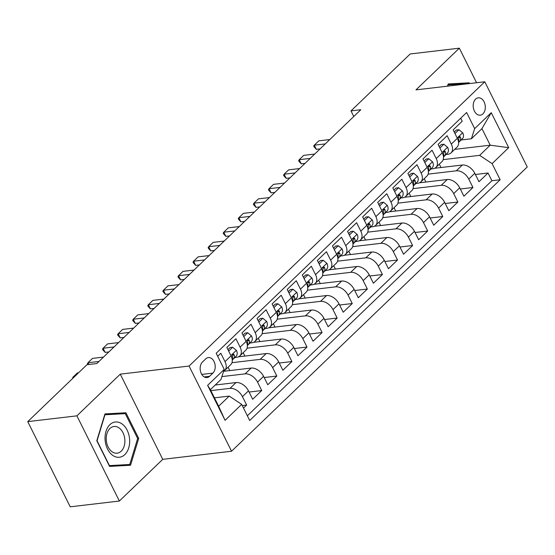<?xml version="1.0" encoding="UTF-8"?>
<svg xmlns="http://www.w3.org/2000/svg" width="555" height="555" viewBox="0 0 555 555"><rect width="100%" height="100%" fill="white"/><g stroke="black" fill="none" stroke-linecap="round" stroke-linejoin="round"><path stroke-width="0.83" d="M475.579 99.137A8.741 6.022 83.3 0 0 473.686 109.259A8.741 6.022 83.3 0 0 480.269 115.183A8.741 6.022 83.3 0 0 482.926 113.872A8.741 6.022 83.3 0 0 484.813 103.75A8.741 6.022 83.3 0 0 478.23 97.826A8.741 6.022 83.3 0 0 475.579 99.137M231.546 451.236L527.25 166.965L484.779 81.779L189.075 366.043L231.546 451.236L162.747 459.339L120.269 374.146L76.895 415.841L119.367 501.033L162.747 459.339M119.367 501.033L70.221 506.819L27.75 421.627L76.895 415.841M460.712 118.194L462.211 121.198L453.158 129.898L457.348 138.306L451.312 144.106A10.927 7.021 46.1 0 1 451.021 152.903A10.927 7.021 46.1 0 1 448.045 154.241L446.012 154.477M451.312 144.106L447.122 135.697L438.075 144.404L442.266 152.805L436.23 158.605A10.927 7.021 46.1 0 1 435.939 167.409A10.927 7.021 46.1 0 1 432.956 168.741L430.923 168.984M436.23 158.605L432.04 150.204L422.986 158.903L427.177 167.312L421.141 173.111A10.927 7.021 46.1 0 1 420.85 181.915A10.927 7.021 46.1 0 1 417.866 183.247L415.841 183.483M421.141 173.111L416.951 164.71L407.897 173.41L412.087 181.811L406.052 187.618A10.927 7.021 46.1 0 1 405.76 196.415A10.927 7.021 46.1 0 1 402.784 197.753L400.752 197.989M406.052 187.618L401.862 179.209L392.815 187.916L397.005 196.317L390.97 202.117A10.927 7.021 46.1 0 1 390.671 210.921A10.927 7.021 46.1 0 1 387.695 212.253L385.663 212.496M390.97 202.117L386.779 193.716L377.726 202.415L381.916 210.824L375.881 216.623A10.927 7.021 46.1 0 1 375.589 225.42A10.927 7.021 46.1 0 1 372.606 226.759L370.58 226.995M375.881 216.623L371.69 208.215L362.637 216.922L366.827 225.323L360.792 231.123A10.927 7.021 46.1 0 1 360.5 239.926A10.927 7.021 46.1 0 1 357.524 241.258L355.491 241.501M360.792 231.123L356.601 222.722L347.548 231.421L351.738 239.829L345.709 245.629A10.927 7.021 46.1 0 1 345.411 254.433A10.927 7.021 46.1 0 1 342.435 255.765L340.402 256.001M345.709 245.629L341.519 237.228L332.466 245.927L336.656 254.329L330.62 260.135A10.927 7.021 46.1 0 1 330.329 268.932A10.927 7.021 46.1 0 1 327.346 270.271L325.32 270.507M330.62 260.135L326.43 251.727L317.377 260.434L321.567 268.835L315.531 274.635A10.927 7.021 46.1 0 1 315.24 283.438A10.927 7.021 46.1 0 1 312.264 284.771L310.231 285.013M315.531 274.635L311.341 266.233L302.288 274.933L306.478 283.334L300.449 289.141A10.927 7.021 46.1 0 1 300.151 297.938A10.927 7.021 46.1 0 1 297.175 299.277L295.142 299.513M300.449 289.141L296.259 280.733L287.206 289.439L291.396 297.841L285.36 303.64A10.927 7.021 46.1 0 1 285.069 312.444A10.927 7.021 46.1 0 1 282.086 313.776L280.06 314.019M285.36 303.64L281.17 295.239L272.116 303.939L276.307 312.347L270.271 318.147A10.927 7.021 46.1 0 1 269.98 326.944A10.927 7.021 46.1 0 1 267.004 328.282L264.971 328.518M270.271 318.147L266.081 309.739L257.027 318.445L261.218 326.846L255.182 332.646A10.927 7.021 46.1 0 1 254.891 341.45A10.927 7.021 46.1 0 1 251.915 342.782L249.882 343.025M255.182 332.646L250.992 324.245L241.945 332.945L246.136 341.353L240.1 347.152A10.927 7.021 46.1 0 1 239.809 355.956A10.927 7.021 46.1 0 1 236.825 357.288L234.8 357.524M240.1 347.152L235.91 338.751L226.856 347.451L231.047 355.852A10.927 7.021 46.1 0 1 230.755 364.656L224.72 370.456A10.927 7.021 46.1 0 1 223.616 371.239M243.506 408.078L246.649 405.06L242.257 405.573M215.229 385.017L236.041 382.568A10.927 7.021 46.1 0 1 248.494 390.852L252.685 399.253L261.738 390.553L249.091 392.045M223.596 371.309L251.124 368.062A10.927 7.021 -133.9 0 1 263.583 376.346L267.774 384.754L276.827 376.047L264.173 377.539M238.532 356.823L266.213 353.563A10.927 7.021 -133.9 0 1 278.666 361.846L282.856 370.247L291.909 361.548L279.262 363.039M253.614 342.317L281.302 339.056A10.927 7.021 -133.9 0 1 293.755 347.34L297.945 355.748L306.998 347.041L294.351 348.533M268.703 327.811L296.391 324.557A10.927 7.021 -133.9 0 1 308.844 332.84L313.034 341.242L322.087 332.542L309.433 334.027M283.792 313.311L311.473 310.051A10.927 7.021 -133.9 0 1 323.933 318.334L328.123 326.735L337.169 318.036L324.522 319.527M298.874 298.805L326.562 295.544A10.927 7.021 -133.9 0 1 339.015 303.835L343.205 312.236L352.258 303.536L339.611 305.021M313.964 284.306L341.651 281.045A10.927 7.021 -133.9 0 1 354.104 289.328L358.294 297.73L367.348 289.03L354.7 290.522M329.053 269.799L356.733 266.539A10.927 7.021 -133.9 0 1 369.193 274.822L373.383 283.23L382.43 274.524L369.783 276.015M344.135 255.293L371.822 252.039A10.927 7.021 -133.9 0 1 384.275 260.323L388.465 268.724L397.519 260.024L384.872 261.509M359.224 240.794L386.911 237.533A10.927 7.021 -133.9 0 1 399.364 245.816L403.554 254.225L412.608 245.518L399.961 247.01M374.313 226.287L401.993 223.027A10.927 7.021 -133.9 0 1 414.453 231.317L418.643 239.718L427.69 231.019L415.043 232.503M389.402 211.788L417.083 208.527A10.927 7.021 -133.9 0 1 429.535 216.811L433.726 225.212L442.779 216.512L430.132 218.004M404.484 197.282L432.172 194.021A10.927 7.021 -133.9 0 1 444.624 202.304L448.815 210.713L457.868 202.006L445.221 203.498M419.573 182.782L447.254 179.522A10.927 7.021 -133.9 0 1 459.713 187.805L463.904 196.206L472.957 187.507L460.303 188.998M27.75 421.627L86.968 364.704L96.792 363.546L360.812 109.737L350.989 110.896L353.785 116.501M209.582 376.297L212.905 373.106A8.464 5.834 83.3 0 0 214.736 363.303A8.464 5.834 83.3 0 0 208.354 357.566A8.464 5.834 83.3 0 0 205.787 358.835L202.464 362.026A8.464 5.834 83.3 0 0 200.632 371.829A8.464 5.834 83.3 0 0 207.015 377.567A8.464 5.834 83.3 0 0 209.582 376.297L204.219 376.928M471.389 138.764L474.657 128.628L466.623 112.512L216.179 353.271L224.213 369.387L220.946 379.523L210.387 389.672L218.649 406.253L229.208 396.097L241.668 404.38L249.701 420.503L500.145 179.744L492.105 163.628L479.652 155.344L490.211 145.188L481.948 128.614L471.389 138.764L461.101 139.978M474.657 128.628L491.251 112.679L508.699 147.672L492.105 163.628M241.668 404.38L225.066 420.336L207.619 385.343L224.213 369.387M428.106 174.138L456.307 170.815A10.927 7.021 46.1 0 1 468.767 179.099L472.957 187.507M434.662 168.276L462.343 165.015L456.307 170.815M413.017 188.644L441.225 185.321A10.927 7.021 46.1 0 1 453.678 193.605L457.868 202.006M397.928 203.144L426.136 199.828A10.927 7.021 46.1 0 1 438.589 208.111L442.779 216.512M382.846 217.65L411.047 214.327A10.927 7.021 46.1 0 1 423.5 222.611L427.69 231.019M367.757 232.15L395.958 228.833A10.927 7.021 46.1 0 1 408.418 237.117L412.608 245.518M352.668 246.656L380.876 243.333A10.927 7.021 46.1 0 1 393.329 251.616L397.519 260.024M337.586 261.162L365.787 257.839A10.927 7.021 46.1 0 1 378.239 266.123L382.43 274.524M322.497 275.662L350.698 272.339A10.927 7.021 46.1 0 1 363.157 280.629L367.348 289.03M307.408 290.168L335.615 286.845A10.927 7.021 46.1 0 1 348.068 295.128L352.258 303.536M292.325 304.667L320.526 301.351A10.927 7.021 46.1 0 1 332.979 309.635L337.169 318.036M277.236 319.174L305.437 315.85A10.927 7.021 46.1 0 1 317.897 324.134L322.087 332.542M262.147 333.673L290.355 330.357A10.927 7.021 46.1 0 1 302.808 338.64L306.998 347.041M247.065 348.179L275.266 344.856A10.927 7.021 46.1 0 1 287.719 353.14L291.909 361.548M231.976 362.686L260.177 359.363A10.927 7.021 46.1 0 1 272.637 367.646L276.827 376.047M221.889 376.595L245.095 373.869A10.927 7.021 46.1 0 1 257.548 382.152L261.738 390.553M210.858 390.623L230.006 388.368A10.927 7.021 46.1 0 1 242.459 396.652L246.649 405.06M247.35 415.792L491.89 180.715L488.039 173L475.392 174.492M462.343 165.015A10.927 7.021 -133.9 0 1 474.796 173.299L478.986 181.707L488.039 173M217.678 356.275L220.821 353.251L225.011 361.659A10.927 7.021 46.1 0 1 224.72 370.456M214.452 397.838L229.208 396.097M476.579 82.744L459.346 48.181L410.2 53.967L350.989 110.896M459.346 48.181L415.973 89.875L484.779 81.779M120.269 374.146L189.075 366.043M454.698 149.371L490.211 145.188L508.699 147.672M443.195 159.632L479.652 155.344M229.77 370.58L228.091 367.216M239.809 355.956L245.837 350.149A10.927 7.021 -133.9 0 0 246.136 341.353M244.852 356.074L243.18 352.709M254.891 341.45L260.926 335.65A10.927 7.021 -133.9 0 0 261.218 326.846M259.941 341.575L258.262 338.21M269.98 326.944L276.015 321.144A10.927 7.021 -133.9 0 0 276.307 312.347M275.03 327.068L273.351 323.704M285.069 312.444L291.104 306.644A10.927 7.021 -133.9 0 0 291.396 297.841M290.112 312.569L288.44 309.204M300.151 297.938L306.187 292.138A10.927 7.021 -133.9 0 0 306.478 283.334M305.201 298.063L303.523 294.698M315.24 283.438L321.276 277.632A10.927 7.021 -133.9 0 0 321.567 268.835M320.291 283.556L318.612 280.199M330.329 268.932L336.365 263.132A10.927 7.021 -133.9 0 0 336.656 254.329M335.373 269.057L333.701 265.692M345.411 254.433L351.447 248.626A10.927 7.021 -133.9 0 0 351.738 239.829M350.462 254.551L348.783 251.186M360.5 239.926L366.536 234.127A10.927 7.021 -133.9 0 0 366.827 225.323M365.551 240.051L363.872 236.687M375.589 225.42L381.625 219.62A10.927 7.021 -133.9 0 0 381.916 210.824M380.633 225.545L378.961 222.18M390.671 210.921L396.707 205.121A10.927 7.021 -133.9 0 0 397.005 196.317M395.722 211.039L394.043 207.681M405.76 196.415L411.796 190.615A10.927 7.021 -133.9 0 0 412.087 181.811M410.811 196.539L409.132 193.175M420.85 181.915L426.885 176.108A10.927 7.021 -133.9 0 0 427.177 167.312M425.9 182.033L424.221 178.668M435.939 167.409L441.967 161.609A10.927 7.021 -133.9 0 0 442.266 152.805M440.982 167.534L439.303 164.169M491.89 180.715L500.145 179.744M451.021 152.903L457.056 147.103A10.927 7.021 -133.9 0 0 457.348 138.306M210.387 389.672L207.619 385.343M218.649 406.253L225.066 420.336M491.251 112.679L481.948 128.614M130.536 465.243L138.701 438.415L125.909 412.76L104.95 413.926L96.792 440.753L109.585 466.408L130.536 465.243M469.516 83.576L469.135 82.806L448.183 83.972L447.517 86.164M122.44 465.694L122.544 465.333M117.813 414.058L104.798 414.446M117.653 413.732L125.909 412.76M137.64 438.54L138.701 438.415M461.038 84.103L448.024 84.499M460.879 83.777L469.135 82.806M74.058 377.116L72.899 377.247L77.422 372.898L78.581 372.759M72.532 378.579L72.899 377.247L73.225 377.913M109.89 424.665A17.753 12.231 83.3 0 0 107.545 449.057A17.753 12.231 83.3 0 0 124.813 454.594A17.753 12.231 83.3 0 0 127.157 430.201A17.753 12.231 83.3 0 0 109.89 424.665M109.911 428.509A13.438 9.262 83.3 0 0 107.004 444.069A13.438 9.262 83.3 0 0 117.133 453.185A13.438 9.262 83.3 0 0 121.212 451.173A13.438 9.262 83.3 0 0 124.119 435.606A13.438 9.262 83.3 0 0 113.99 426.49A13.438 9.262 83.3 0 0 109.911 428.509M129.745 464.486L109.439 465.617L97.049 440.76L104.957 414.772L125.263 413.642L137.654 438.499L129.745 464.486L109.432 466.11M468.489 83.687L448.183 84.818L447.788 86.136M228.667 351.079L232.642 347.257L236.444 350.413A7.236 4.648 46.1 0 1 236.236 356.088L232.268 360.056M232.642 347.257L230.082 347.562L227.939 349.622M232.261 359.952L233.371 358.842A7.236 4.648 -133.9 0 0 234.196 354.923L233.745 354.229L232.739 354.485L232.385 356.664A7.236 4.648 46.1 0 1 232.226 359.591M98.97 361.451L87.981 362.748L92.512 358.391L103.501 357.101M87.954 364.586L87.419 363.685L87.981 362.748L88.849 364.482M235.084 357.496A20.889 13.424 46.1 0 1 234.106 358.218M243.749 336.58L247.731 332.757L251.533 335.907A7.236 4.648 46.1 0 1 251.325 341.582L247.357 345.55M247.731 332.757L245.171 333.055L243.028 335.116M247.35 345.446L248.46 344.343A7.236 4.648 -133.9 0 0 249.285 340.423L248.834 339.729L247.828 339.979L247.475 342.164A7.236 4.648 46.1 0 1 247.308 345.085M114.059 346.951L103.07 348.242L107.594 343.892L118.59 342.595M102.848 349.872L102.508 349.185L103.07 348.242L105.138 352.383L102.848 349.872M108.856 351.946L105.138 352.383M250.173 342.99A20.889 13.424 46.1 0 1 249.195 343.712M258.838 322.073L262.813 318.251L266.615 321.407A7.236 4.648 46.1 0 1 266.407 327.082L262.446 331.051M262.813 318.251L260.26 318.549L258.11 320.617M262.432 330.947L263.542 329.837A7.236 4.648 -133.9 0 0 264.367 325.917L263.916 325.223L262.91 325.48L262.564 327.658A7.236 4.648 46.1 0 1 262.397 330.586M129.148 332.445L118.159 333.735L122.683 329.386L133.672 328.095M117.938 335.373L117.598 334.679L118.159 333.735L120.227 337.884L117.938 335.373M123.945 337.447L120.227 337.884M265.262 328.484A20.889 13.424 46.1 0 1 264.277 329.212M273.927 307.567L277.902 303.751L281.704 306.901A7.236 4.648 46.1 0 1 281.496 312.576L277.528 316.544M277.902 303.751L275.349 304.05L273.199 306.11M277.521 316.44L278.631 315.33A7.236 4.648 -133.9 0 0 279.456 311.411L279.005 310.724L278 310.973L277.646 313.152A7.236 4.648 46.1 0 1 277.486 316.079M144.238 317.939L133.242 319.236L137.772 314.886L148.761 313.589M133.027 320.866L132.68 320.173L133.242 319.236L135.309 323.378L133.027 320.866M139.034 322.941L135.309 323.378M280.344 313.984A20.889 13.424 46.1 0 1 279.366 314.706M289.016 293.068L292.991 289.245L296.793 292.402A7.236 4.648 46.1 0 1 296.585 298.077L292.617 302.045M292.991 289.245L290.431 289.543L288.288 291.611M292.61 301.941L293.72 300.831A7.236 4.648 -133.9 0 0 294.545 296.911L294.094 296.217L293.089 296.474L292.735 298.652A7.236 4.648 46.1 0 1 292.568 301.58M159.32 303.439L148.331 304.73L152.854 300.38L163.85 299.089M148.116 306.36L147.769 305.673L148.331 304.73L150.398 308.878L148.116 306.36M154.117 308.441L150.398 308.878M295.433 299.478A20.889 13.424 46.1 0 1 294.455 300.206M304.098 278.561L308.074 274.739L311.882 277.895A7.236 4.648 46.1 0 1 311.674 283.57L307.706 287.539M308.074 274.739L305.521 275.044L303.377 277.105M307.692 287.435L308.802 286.325A7.236 4.648 -133.9 0 0 309.635 282.405L309.177 281.718L308.171 281.968L307.824 284.146A7.236 4.648 46.1 0 1 307.657 287.074M174.409 288.933L163.42 290.23L167.943 285.88L178.932 284.583M163.198 291.861L162.858 291.167L163.42 290.23L165.487 294.372L163.198 291.861M169.206 293.935L165.487 294.372M310.522 284.979A20.889 13.424 46.1 0 1 309.537 285.7M319.187 264.062L323.163 260.24L326.964 263.389A7.236 4.648 46.1 0 1 326.756 269.064L322.788 273.032M323.163 260.24L320.61 260.538L318.459 262.605M322.781 272.935L323.891 271.825A7.236 4.648 -133.9 0 0 324.717 267.905L324.266 267.212L323.26 267.461L322.906 269.647A7.236 4.648 46.1 0 1 322.746 272.567M189.498 274.434L178.502 275.724L183.032 271.374L194.021 270.077M178.287 277.354L177.94 276.668L178.502 275.724L180.569 279.873L178.287 277.354M184.295 279.429L180.569 279.873M325.605 270.472A20.889 13.424 46.1 0 1 324.626 271.201M334.276 249.556L338.252 245.733L342.053 248.89A7.236 4.648 46.1 0 1 341.845 254.565L337.877 258.533M338.252 245.733L335.692 246.038L333.548 248.099M337.87 258.429L338.98 257.319A7.236 4.648 -133.9 0 0 339.806 253.399L339.355 252.705L338.349 252.962L337.995 255.14A7.236 4.648 46.1 0 1 337.828 258.068M204.58 259.927L193.591 261.225L198.121 256.868L209.11 255.577M193.376 262.855L193.029 262.161L193.591 261.225L195.658 265.366L193.376 262.855M199.384 264.929L195.658 265.366M340.694 255.966A20.889 13.424 46.1 0 1 339.716 256.694M349.359 235.049L353.334 231.234L357.142 234.383A7.236 4.648 46.1 0 1 356.934 240.058L352.966 244.027M353.334 231.234L350.781 231.532L348.637 233.593M352.959 243.923L354.062 242.812A7.236 4.648 -133.9 0 0 354.895 238.9L354.437 238.206L353.431 238.456L353.084 240.634A7.236 4.648 46.1 0 1 352.918 243.562M219.669 245.421L208.68 246.718L213.203 242.369L224.192 241.071M208.458 248.349L208.118 247.655L208.68 246.718L210.747 250.86L208.458 248.349M214.466 250.423L210.747 250.86M355.783 241.467A20.889 13.424 46.1 0 1 354.798 242.188M364.448 220.55L368.423 216.727L372.225 219.884A7.236 4.648 46.1 0 1 372.017 225.559L368.048 229.527M368.423 216.727L365.87 217.026L363.719 219.093M368.041 229.423L369.151 228.313A7.236 4.648 -133.9 0 0 369.977 224.393L369.526 223.7L368.52 223.956L368.166 226.135A7.236 4.648 46.1 0 1 368.007 229.062M234.758 230.922L223.769 232.212L228.292 227.862L239.281 226.572M223.547 233.842L223.2 233.155L223.769 232.212L225.829 236.361L223.547 233.842M229.555 235.924L225.829 236.361M370.865 226.96A20.889 13.424 46.1 0 1 369.887 227.689M379.537 206.044L383.512 202.221L387.314 205.378A7.236 4.648 46.1 0 1 387.106 211.053L383.137 215.021M383.512 202.221L380.952 202.526L378.808 204.587M383.13 214.917L384.24 213.807A7.236 4.648 -133.9 0 0 385.066 209.887L384.615 209.2L383.609 209.45L383.255 211.628A7.236 4.648 46.1 0 1 383.096 214.556M249.84 216.415L238.851 217.713L243.381 213.363L254.37 212.065M238.636 219.343L238.289 218.649L238.851 217.713L240.919 221.854L238.636 219.343M244.644 221.417L240.919 221.854M385.954 212.461A20.889 13.424 46.1 0 1 384.976 213.182M394.619 191.544L398.594 187.722L402.403 190.878A7.236 4.648 46.1 0 1 402.195 196.546L398.226 200.515M398.594 187.722L396.041 188.02L393.897 190.088M398.219 200.417L399.322 199.307A7.236 4.648 -133.9 0 0 400.155 195.388L399.704 194.694L398.698 194.951L398.344 197.129A7.236 4.648 46.1 0 1 398.178 200.057M264.929 201.916L253.94 203.206L258.464 198.856L269.452 197.566M253.718 204.837L253.378 204.15L253.94 203.206L256.008 207.355L253.718 204.837M259.726 206.911L256.008 207.355M401.043 197.955A20.889 13.424 46.1 0 1 400.065 198.683M409.708 177.038L413.683 173.215L417.485 176.372A7.236 4.648 46.1 0 1 417.277 182.047L413.308 186.015M413.683 173.215L411.13 173.521L408.979 175.581M413.302 185.911L414.412 184.801A7.236 4.648 -133.9 0 0 415.237 180.881L414.786 180.188L413.78 180.444L413.426 182.623A7.236 4.648 46.1 0 1 413.267 185.55M280.018 187.41L269.029 188.707L273.553 184.35L284.542 183.06M268.807 190.337L268.46 189.644L269.029 188.707L271.09 192.849L268.807 190.337M274.815 192.412L271.09 192.849M416.125 183.455A20.889 13.424 46.1 0 1 415.147 184.177M424.797 162.539L428.772 158.716L432.574 161.866A7.236 4.648 46.1 0 1 432.366 167.541L428.398 171.509M428.772 158.716L426.212 159.014L424.069 161.075M428.391 171.405L429.501 170.295A7.236 4.648 -133.9 0 0 430.326 166.382L429.875 165.688L428.869 165.938L428.515 168.123A7.236 4.648 46.1 0 1 428.356 171.044M295.1 172.91L284.111 174.201L288.642 169.851L299.631 168.554M283.896 175.831L283.55 175.144L284.111 174.201L286.179 178.342L283.896 175.831M289.904 177.905L286.179 178.342M431.214 168.949A20.889 13.424 46.1 0 1 430.236 169.67M439.879 148.032L443.854 144.21L447.663 147.366A7.236 4.648 46.1 0 1 447.455 153.041L443.487 157.01M443.854 144.21L441.301 144.508L439.158 146.576M443.48 156.905L444.59 155.795A7.236 4.648 -133.9 0 0 445.415 151.876L444.964 151.182L443.958 151.439L443.605 153.617A7.236 4.648 46.1 0 1 443.438 156.545M310.19 158.404L299.2 159.694L303.724 155.344L314.713 154.054M298.978 161.325L298.639 160.638L299.2 159.694L301.268 163.843L298.978 161.325M304.986 163.406L301.268 163.843M446.303 154.443A20.889 13.424 46.1 0 1 445.325 155.171M454.968 133.526L458.943 129.71L462.745 132.86A7.236 4.648 46.1 0 1 462.537 138.535L458.569 142.503M458.943 129.71L456.39 130.009L454.24 132.069M458.562 142.399L459.672 141.289A7.236 4.648 -133.9 0 0 460.497 137.369L460.046 136.683L459.04 136.932L458.687 139.111A7.236 4.648 46.1 0 1 458.527 142.038M325.279 143.898L314.29 145.195L318.813 140.845L329.802 139.548M314.068 146.825L313.721 146.131L314.29 145.195L316.35 149.337L314.068 146.825M320.075 148.9L316.35 149.337M447.254 179.522L441.225 185.321M432.172 194.021L426.136 199.828M417.083 208.527L411.047 214.327M401.993 223.027L395.958 228.833M386.911 237.533L380.876 243.333M371.822 252.039L365.787 257.839M356.733 266.539L350.698 272.339M341.651 281.045L335.615 286.845M326.562 295.544L320.526 301.351M311.473 310.051L305.437 315.85M296.391 324.557L290.355 330.357M281.302 339.056L275.266 344.856M266.213 353.563L260.177 359.363M251.124 368.062L245.095 373.869M236.041 382.568L230.006 388.368M248.494 390.852L242.459 396.652M474.796 173.299L468.767 179.099M459.713 187.805L453.678 193.605M444.624 202.304L438.589 208.111M429.535 216.811L423.5 222.611M414.453 231.317L408.418 237.117M399.364 245.816L393.329 251.616M384.275 260.323L378.239 266.123M369.193 274.822L363.157 280.629M354.104 289.328L348.068 295.128M339.015 303.835L332.979 309.635M323.933 318.334L317.897 324.134M308.844 332.84L302.808 338.64M293.755 347.34L287.719 353.14M278.666 361.846L272.637 367.646M263.583 376.346L257.548 382.152M231.047 355.852L225.011 361.659M201.77 374.417L212.905 373.106M236.354 350.337L230.901 355.568M236.236 356.088L233.371 358.842M232.42 355.131L234.196 354.923M251.436 335.83L245.99 341.068M251.325 341.582L248.46 344.343M247.502 340.631L249.285 340.423M266.525 321.324L261.079 326.562M266.407 327.082L263.542 329.837M262.591 326.125L264.367 325.917M281.614 306.825L276.168 312.063M281.496 312.576L278.631 315.33M277.68 311.626L279.456 311.411M296.696 292.318L291.25 297.556M296.585 298.077L293.72 300.831M292.762 297.119L294.545 296.911M311.785 277.819L306.339 283.05M311.674 283.57L308.802 286.325M307.852 282.62L309.635 282.405M326.874 263.313L321.428 268.551M326.756 269.064L323.891 271.825M322.941 268.114L324.717 267.905M341.956 248.813L336.51 254.044M341.845 254.565L338.98 257.319M338.023 253.607L339.806 253.399M357.045 234.307L351.599 239.545M356.934 240.058L354.062 242.812M353.112 239.108L354.895 238.9M372.134 219.801L366.688 225.039M372.017 225.559L369.151 228.313M368.201 224.602L369.977 224.393M387.217 205.301L381.771 210.532M387.106 211.053L384.24 213.807M383.283 210.102L385.066 209.887M402.306 190.795L396.86 196.033M402.195 196.546L399.322 199.307M398.372 195.596L400.155 195.388M417.395 176.296L411.949 181.527M417.277 182.047L414.412 184.801M413.461 181.09L415.237 180.881M432.477 161.789L427.031 167.027M432.366 167.541L429.501 170.295M428.543 166.59L430.326 166.382M447.566 147.283L442.12 152.521M447.455 153.041L444.59 155.795M443.632 152.084L445.415 151.876M462.655 132.784L457.209 138.022M462.537 138.535L459.672 141.289M458.721 137.584L460.497 137.369"/></g></svg>
